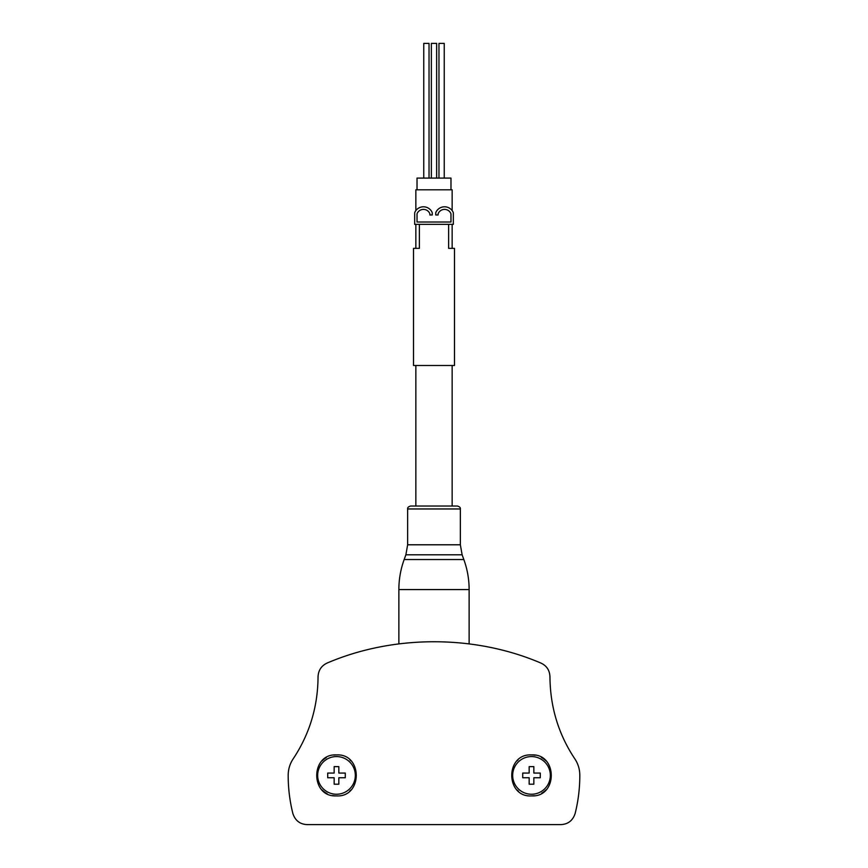 <?xml version="1.0" encoding="UTF-8"?>
<svg xmlns="http://www.w3.org/2000/svg" width="868" height="868" viewBox="0 0 868 868"><rect width="100%" height="100%" fill="white"/><g stroke="black" fill="none" stroke-linecap="round" stroke-linejoin="round"><path stroke-width="1.3" d="M575.137 813.5C572.815 820.542 568.084 824.242 560.934 824.6L307.066 824.6C299.927 824.253 295.196 820.553 292.863 813.5C289.728 800.936 288.165 788.144 288.187 775.146C288.252 769.189 289.901 763.764 293.145 758.892C309.572 734.144 317.883 706.726 318.046 676.639C318.415 670.28 321.41 665.767 327.052 663.087C393.193 634.714 474.438 634.562 540.948 663.087C546.623 665.702 549.618 670.215 549.954 676.639C550.16 706.845 558.46 734.263 574.855 758.892C578.099 763.764 579.748 769.189 579.813 775.146C579.835 788.144 578.272 800.936 575.137 813.5M531.509 754.91C557.712 753.337 557.918 797.225 531.683 795.902C505.284 797.659 505.002 753.446 531.509 754.91A20.496 20.496 0 0 1 535.014 755.214M336.491 754.91C362.933 753.413 362.77 797.583 336.339 795.902C310.147 797.301 310.234 753.381 336.491 754.91A20.496 20.496 0 0 0 333.865 755.084M419.363 224.356L419.363 248.367L413.504 248.367L413.504 365.482L454.496 365.482L454.496 248.367L448.637 248.367L448.637 224.356M413.504 248.367L415.848 248.367L415.848 224.356M452.152 224.356L452.152 248.367L454.496 248.367M450.98 222.013L417.02 222.013L417.02 214.287A2.344 2.344 0 0 1 417.258 213.257A6.911 6.911 0 0 1 429.66 213.257A2.344 2.344 0 0 1 429.899 214.287L429.899 214.982L432.242 214.982L432.242 213.148A2.344 2.344 0 0 0 432.004 212.118A9.515 9.515 0 0 0 414.915 212.118A2.344 2.344 0 0 0 414.676 213.148L414.676 224.356L453.324 224.356L453.324 213.148A2.344 2.344 0 0 0 453.085 212.118A9.515 9.515 0 0 0 435.996 212.118A2.344 2.344 0 0 0 435.758 213.148L435.758 214.982L438.101 214.982L438.101 214.287A2.344 2.344 0 0 1 438.34 213.257A6.911 6.911 0 0 1 450.742 213.257A2.344 2.344 0 0 1 450.98 214.287L450.98 222.013M452.152 506.033L410.575 506.033L457.425 506.033L452.152 506.033L452.152 365.482M417.02 189.799L417.02 178.092L450.98 178.092L450.98 189.799M452.152 210.588L452.152 189.799L415.848 189.799L415.848 210.588M431.363 178.092L431.363 43.4L436.637 43.4L436.637 178.092M438.969 178.092L438.969 43.4L444.242 43.4L444.242 178.092M423.758 178.092L423.758 43.4L429.031 43.4L429.031 178.092M541.35 757.438A20.496 20.496 0 0 1 545.853 760.78M545.983 789.913A20.496 20.496 0 0 1 541.708 793.178M534.091 795.739A20.496 20.496 0 0 1 531.683 795.902M518.435 791.204A20.496 20.496 0 0 1 517.209 790.097M517.057 760.867A20.496 20.496 0 0 1 518.001 759.988M531.509 756.57A18.836 18.836 0 0 1 547.816 784.824A18.836 18.836 0 0 1 515.191 784.824A18.836 18.836 0 0 1 531.509 756.57M540.287 777.75L540.287 773.062L533.842 773.062L533.842 766.628L529.165 766.628L529.165 773.062L522.72 773.062L522.72 777.75L529.165 777.75L529.165 784.195L533.842 784.195L533.842 777.75L540.287 777.75M349.956 759.956A20.496 20.496 0 0 1 350.922 760.856M350.813 790.075A20.496 20.496 0 0 1 349.75 791.052M336.339 795.902A20.496 20.496 0 0 1 332.596 795.533M327.084 793.612A20.496 20.496 0 0 1 322.039 789.945M322.126 760.791A20.496 20.496 0 0 1 326.335 757.601M336.491 756.57A18.836 18.836 0 0 1 352.809 784.824A18.836 18.836 0 0 1 320.184 784.824A18.836 18.836 0 0 1 336.491 756.57M345.28 777.75L345.28 773.062L338.835 773.062L338.835 766.628L334.158 766.628L334.158 773.062L327.713 773.062L327.713 777.75L334.158 777.75L334.158 784.195L338.835 784.195L338.835 777.75L345.28 777.75M410.575 506.033C408.394 506.673 407.417 507.65 407.645 508.963L460.355 508.963L460.355 544.789L407.645 544.789L405.877 554.804L462.123 554.804L463.837 559.534C467.353 569.234 469.121 579.249 469.132 589.578L398.868 589.578L398.868 643.893M463.837 559.534L404.162 559.534C400.647 569.234 398.879 579.249 398.868 589.578M415.848 365.482L415.848 506.033M469.132 589.578L469.132 643.893M460.355 508.963C460.582 507.65 459.606 506.673 457.425 506.033M407.645 508.963L407.645 544.789M462.123 554.804L460.355 544.789M405.877 554.804L404.162 559.534"/></g></svg>
